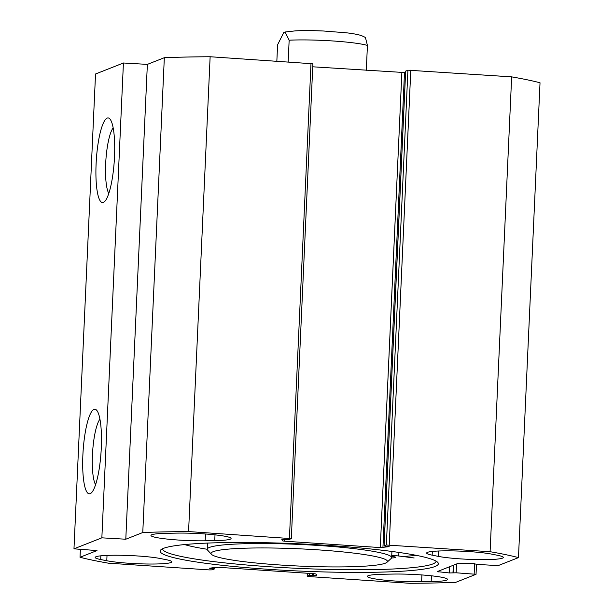 <?xml version="1.0" encoding="UTF-8"?>
<svg xmlns="http://www.w3.org/2000/svg" width="614" height="614" viewBox="0 0 614 614"><rect width="100%" height="100%" fill="white"/><g stroke="black" fill="none" stroke-linecap="round" stroke-linejoin="round"><path stroke-width="0.92" d="M491.707 554.127L497.793 555.34A35.32 3.446 2.6 0 1 503.303 557.451A35.32 3.446 2.6 0 1 477.799 559.607A35.32 3.446 2.6 0 1 438.242 556.361L432.156 555.156A35.32 3.446 2.6 0 1 426.653 553.037A35.32 3.446 2.6 0 1 452.15 550.888A35.32 3.446 2.6 0 1 491.707 554.127M383.742 574.236L393.313 574.067A35.32 3.446 2.6 0 1 429.301 575.579A35.32 3.446 2.6 0 1 447.529 579.432A35.32 3.446 2.6 0 1 431.174 581.596L421.603 581.757A35.32 3.446 2.6 0 1 385.623 580.253A35.32 3.446 2.6 0 1 367.395 576.392A35.32 3.446 2.6 0 1 383.742 574.236M176.886 533.113A35.32 3.446 2.6 0 1 212.866 534.625A35.32 3.446 2.6 0 1 231.094 538.478A35.32 3.446 2.6 0 1 214.746 540.642L205.176 540.804A35.32 3.446 2.6 0 1 169.188 539.292A35.32 3.446 2.6 0 1 150.96 535.439A35.32 3.446 2.6 0 1 167.315 533.282L176.886 533.113M166.333 559.722A35.32 3.446 2.6 0 1 171.836 561.833A35.32 3.446 2.6 0 1 146.339 563.99A35.32 3.446 2.6 0 1 106.782 560.743L100.696 559.538A35.32 3.446 2.6 0 1 95.185 557.42A35.32 3.446 2.6 0 1 120.689 555.271A35.32 3.446 2.6 0 1 160.246 558.51L166.333 559.722M518.469 557.612L540.028 82.775A240.811 23.501 -177.4 0 0 511.654 76.865L407.919 70.18L386.359 545.017L490.095 551.702A240.811 23.501 2.6 0 1 518.469 557.612L498.207 565.594L477.331 564.443L473.325 563.56L458.635 563.153L437.229 571.619L449.479 572.962L456.156 572.793L476.042 574.305L455.718 582.341A240.811 23.501 2.6 0 1 409.914 583.3L309.057 576.569L307.169 576.254L307.361 573.238M386.359 545.017L384.034 545.961L389.192 546.683L380.289 547.581L284.428 541.187L282.555 540.888L281.811 539.629L288.994 539.56L291.32 538.624L312.879 63.787L210.134 56.741A240.811 23.501 -177.4 0 0 164.329 57.701L147.36 64.386L123.422 62.996L95.531 73.995L73.972 548.824L101.855 537.833L125.793 539.222L142.77 532.53A240.811 23.501 2.6 0 1 188.575 531.571L291.32 538.624M214.524 567.428L214.393 568.963L212.129 569.853L209.259 569.907L108.394 563.176A240.811 23.501 2.6 0 1 80.02 557.266L96.997 550.574L73.972 548.824M214.455 568.917L209.297 568.196L218.2 567.29L314.061 573.691L315.941 573.99L316.686 575.257L309.494 575.31L307.23 576.208M435.042 566.499A139.271 13.592 -177.4 0 0 437.759 562.393A139.271 13.592 -177.4 0 0 299.862 543.858A139.271 13.592 -177.4 0 0 160.853 549.822A139.271 13.592 -177.4 0 0 276.96 569.861A139.271 13.592 -177.4 0 0 435.042 566.499M312.741 66.803L405.532 72.613M405.654 71.178L407.919 70.18M436.07 561.127A136.861 13.354 2.6 0 1 436.07 561.25A136.861 13.354 2.6 0 1 432.809 563.951A136.861 13.354 2.6 0 1 284.105 567.643A136.861 13.354 2.6 0 1 162.633 548.832A136.861 13.354 2.6 0 1 162.649 548.709M402.723 556.507A136.861 13.354 -177.4 0 0 416.208 555.332M108.801 193.418A34.376 7.291 93.8 0 1 105.669 163.738A34.376 7.291 93.8 0 1 113.176 127.881M96.099 163.9A42.404 8.987 -86.2 0 0 104.495 201.707A42.404 8.987 -86.2 0 0 114.281 160.868A42.404 8.987 -86.2 0 0 110.013 119.093A42.404 8.987 -86.2 0 0 96.099 163.9M101.855 537.833L123.422 62.996M82.875 455.181A42.404 8.987 -86.2 0 0 91.271 492.988A42.404 8.987 -86.2 0 0 101.049 452.157A42.404 8.987 -86.2 0 0 96.782 410.382A42.404 8.987 -86.2 0 0 82.875 455.181M95.569 484.699A34.376 7.291 93.8 0 1 92.445 455.02A34.376 7.291 93.8 0 1 99.944 419.17M490.095 551.702L511.654 76.865M188.575 531.571L210.134 56.741M125.793 539.222L147.36 64.386M142.77 532.53L164.329 57.701M80.02 557.266L80.38 549.315M366.297 70.372L367.425 45.428L365.414 37.439M276.845 61.193L277.597 44.761L283.837 32.389L285.08 31.997L289.156 40.202L288.166 61.945M213.15 551.687A88.293 8.619 2.6 0 1 313.37 549.561A88.293 8.619 2.6 0 1 386.989 562.27A88.293 8.619 2.6 0 1 298.857 566.047A88.293 8.619 2.6 0 1 211.423 554.296A88.293 8.619 2.6 0 1 213.15 551.687M391.701 556.384A10.031 0.982 2.6 0 1 395.754 557.359A10.031 0.982 2.6 0 1 391.563 557.965M184.576 544.572A123.414 12.042 -177.4 0 0 207.21 549.261A92.307 9.01 -177.4 0 0 207.616 550.159L211.423 554.296M414.25 555.54L414.281 554.956M391.747 555.302A20.07 1.957 2.6 0 1 398.747 556L414.143 557.972M386.989 562.27L391.156 558.494A92.307 9.01 -177.4 0 0 391.64 557.635A92.307 9.01 -177.4 0 0 309.709 544.948A92.307 9.01 -177.4 0 0 209.412 547.435A92.307 9.01 -177.4 0 0 207.21 549.261L207.494 543.083M432.156 555.156L432.325 551.433M438.488 551.011L438.242 556.361M421.603 581.757L421.91 574.95M431.435 575.802L431.174 581.596M214.746 540.642L215.007 534.848M205.483 533.996L205.176 540.804M106.782 560.743L107.02 555.394M100.865 555.816L100.696 559.538M389.23 544.971L410.789 70.134M310.999 63.472L289.432 538.309M309.579 573.392L309.494 575.31M401.855 72.751L380.289 547.581M284.505 539.506L284.428 541.187M404.488 72.751L382.929 547.588M405.654 71.078L384.095 545.907M282.617 539.476L282.555 540.888M313.831 573.676L313.754 575.356M312.442 573.583L312.365 575.264M212.613 567.689L212.574 568.602M211.216 567.873L211.185 568.51M474.154 573.99L474.63 563.652M456.156 572.793L456.555 563.974M453.286 572.839L453.631 565.126M452.978 572.962L453.324 565.248M449.479 572.962L449.763 566.653M438.488 571.88L438.519 571.081M367.425 45.428A48.161 4.697 -177.4 0 0 289.156 40.202M398.747 556L398.908 552.431M307.169 576.254L307.307 573.238M384.034 545.961L405.601 71.124M476.042 574.305L476.495 564.373M365.491 37.485L361.615 35.658C357.939 34.476 352.843 33.524 346.334 32.795L323.547 31.007C312.841 30.523 303.5 30.477 295.541 30.854L285.08 31.997M391.64 557.635L391.924 551.456"/></g></svg>
